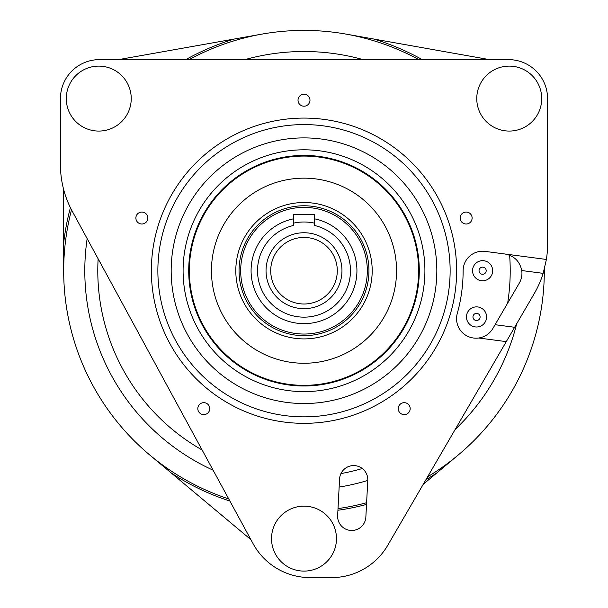 <?xml version="1.0" encoding="UTF-8"?>
<svg xmlns="http://www.w3.org/2000/svg" width="608" height="608" viewBox="0 0 608 608"><rect width="100%" height="100%" fill="white"/><g stroke="black" fill="none" stroke-linecap="round" stroke-linejoin="round"><path stroke-width="0.91" d="M466.458 316.943A10.07 10.07 0 0 1 476.528 306.873A10.07 10.07 0 0 1 486.59 316.943A10.07 10.07 0 0 1 476.528 327.005A10.07 10.07 0 0 1 466.458 316.943M480.1 316.943A3.572 3.572 0 0 1 476.528 320.515A3.572 3.572 0 0 1 472.956 316.943A3.572 3.572 0 0 1 476.528 313.371A3.572 3.572 0 0 1 480.1 316.943M472.545 270.712A10.07 10.07 0 0 1 482.608 260.65A10.07 10.07 0 0 1 492.678 270.712A10.07 10.07 0 0 1 482.608 280.782A10.07 10.07 0 0 1 472.545 270.712M486.187 270.712A3.572 3.572 0 0 1 482.608 274.284A3.572 3.572 0 0 1 479.036 270.712A3.572 3.572 0 0 1 482.608 267.14A3.572 3.572 0 0 1 486.187 270.712M202.122 450.004A206.218 206.218 0 0 1 98.131 258.818M131.237 98.595A32.475 32.475 0 0 0 98.762 66.12A32.475 32.475 0 0 0 66.287 98.595A32.475 32.475 0 0 0 98.762 131.07A32.475 32.475 0 0 0 131.237 98.595M336.475 538.627A32.475 32.475 0 0 0 304 506.152A32.475 32.475 0 0 0 271.525 538.627A32.475 32.475 0 0 0 304 571.102A32.475 32.475 0 0 0 336.475 538.627M541.713 98.595A32.475 32.475 0 0 0 509.238 66.12A32.475 32.475 0 0 0 476.763 98.595A32.475 32.475 0 0 0 509.238 131.07A32.475 32.475 0 0 0 541.713 98.595M424.908 270.712A120.908 120.908 0 0 1 304 391.62A120.908 120.908 0 0 1 183.092 270.712A120.908 120.908 0 0 1 304 149.804A120.908 120.908 0 0 1 424.908 270.712M419.284 270.712A115.284 115.284 0 0 1 304 385.996A115.284 115.284 0 0 1 188.716 270.712A115.284 115.284 0 0 1 304 155.428A115.284 115.284 0 0 1 419.284 270.712M157.867 270.712A146.133 146.133 0 0 1 304 124.579A146.133 146.133 0 0 1 450.133 270.712A146.133 146.133 0 0 1 304 416.852A146.133 146.133 0 0 1 157.867 270.712A146.133 146.133 0 0 0 304 416.852A146.133 146.133 0 0 0 450.133 270.712M463.129 270.712A159.129 159.129 0 0 1 457.277 313.47A19.486 19.486 0 0 0 478.724 338.002C484.888 336.999 489.615 333.83 492.883 328.502L519.293 283.13A19.486 19.486 0 0 0 521.74 270.537C519.802 261.334 514.224 255.824 504.997 254.007L485.154 251.393A19.486 19.486 0 0 0 463.129 270.712L463.129 270.712M367.802 479.712A14.128 14.128 0 0 0 354.046 465.591A14.128 14.128 0 0 0 339.568 478.975L337.645 515.622A14.128 14.128 0 0 0 351.014 530.465A14.128 14.128 0 0 0 365.856 517.096L367.779 480.457A14.128 14.128 0 0 0 367.802 479.712M409.047 405.133A5.981 5.981 0 0 0 400.702 403.811A5.981 5.981 0 0 0 399.38 412.156A5.981 5.981 0 0 0 407.725 413.478A5.981 5.981 0 0 0 409.047 405.133M140.007 223.714A5.981 5.981 0 0 0 147.539 219.876A5.981 5.981 0 0 0 143.701 212.344A5.981 5.981 0 0 0 136.169 216.182A5.981 5.981 0 0 0 140.007 223.714M298.019 100.221A5.981 5.981 0 0 0 304 106.202A5.981 5.981 0 0 0 309.981 100.221A5.981 5.981 0 0 0 304 94.24A5.981 5.981 0 0 0 298.019 100.221M208.62 412.156A5.981 5.981 0 0 0 207.298 403.811A5.981 5.981 0 0 0 198.953 405.133A5.981 5.981 0 0 0 200.275 413.478A5.981 5.981 0 0 0 208.62 412.156M464.299 212.344A5.981 5.981 0 0 0 460.461 219.876A5.981 5.981 0 0 0 467.993 223.714A5.981 5.981 0 0 0 471.831 216.182A5.981 5.981 0 0 0 464.299 212.344M368.95 270.712A64.95 64.95 0 0 0 304 205.762A64.95 64.95 0 0 0 239.05 270.712A64.95 64.95 0 0 0 304 335.662A64.95 64.95 0 0 0 368.95 270.712A64.95 64.95 0 0 1 304 335.662A64.95 64.95 0 0 1 239.05 270.712M356.934 270.712A52.934 52.934 0 0 1 304 323.646A52.934 52.934 0 0 1 293.641 218.804L293.641 225.446A46.436 46.436 0 0 0 304 317.156A46.436 46.436 0 0 0 314.359 225.446L314.359 218.804A52.934 52.934 0 0 1 356.934 270.712M367.323 270.712A63.323 63.323 0 0 0 304 207.389A63.323 63.323 0 0 0 240.677 270.712A63.323 63.323 0 0 0 304 334.043A63.323 63.323 0 0 0 367.323 270.712M213.096 470.182A219.207 219.207 0 0 1 87.157 238.64M244.895 59.63A219.207 219.207 0 0 1 363.105 59.63M228.737 498.94A240.312 240.312 0 0 1 71.516 209.866M189.141 59.63A240.312 240.312 0 0 1 418.859 59.63M544.304 268.462A240.312 240.312 0 0 1 427.622 476.794M185.782 59.63A241.938 241.938 0 0 1 234.369 39.011L261.919 34.116A240.312 240.312 0 0 1 346.081 34.116L373.631 39.011A241.938 241.938 0 0 1 422.218 59.63M266.038 270.712A37.962 37.962 0 0 1 304 232.75A37.962 37.962 0 0 1 341.962 270.712A37.962 37.962 0 0 1 304 308.674A37.962 37.962 0 0 1 266.038 270.712M270.712 270.712A33.288 33.288 0 0 1 304 237.424A33.288 33.288 0 0 1 337.288 270.712A33.288 33.288 0 0 1 304 304A33.288 33.288 0 0 1 270.712 270.712M293.641 223.113A48.708 48.708 0 0 1 314.359 223.113M396.553 270.712A92.553 92.553 0 0 1 304 363.265A92.553 92.553 0 0 1 211.447 270.712A92.553 92.553 0 0 1 304 178.159A92.553 92.553 0 0 1 396.553 270.712M189.362 270.712A114.638 114.638 0 0 1 304 156.074A114.638 114.638 0 0 1 418.638 270.712A114.638 114.638 0 0 1 304 385.35A114.638 114.638 0 0 1 189.362 270.712M362.292 468.517A206.218 206.218 0 0 1 340.944 473.594M229.87 501.015A241.938 241.938 0 0 1 171.213 472.956L149.758 454.997M458.242 454.997L436.787 472.956A241.938 241.938 0 0 1 425.95 479.666M544.312 268.417L544.312 270.712M63.688 189.688L63.688 242.729A241.938 241.938 0 0 1 70.414 207.693M234.369 39.011L118.461 59.63M489.539 59.63L373.631 39.011M423.274 484.264L436.787 472.956M171.213 472.956L250.868 539.623M63.688 270.712L63.688 242.729M366.609 502.725A240.312 240.312 0 0 1 338.01 508.607M516.694 323.752A219.207 219.207 0 0 1 455.179 429.446M367.779 480.434A219.207 219.207 0 0 1 339.142 487.084M314.359 218.804L314.359 214.632L293.641 214.632L293.641 218.804M521.74 270.537L543.164 273.357A97.424 97.424 0 0 1 534.341 293.436L514.634 327.286L495.094 324.71M543.164 273.357L546.394 259.456L504.997 254.007M546.394 259.456A97.424 97.424 0 0 0 547.557 244.424L547.557 98.595A38.973 38.973 0 0 0 508.592 59.63L99.408 59.63A38.973 38.973 0 0 0 60.443 98.595L60.443 164.745A97.424 97.424 0 0 0 72.284 211.295L253.08 543.681A64.95 64.95 0 0 0 310.133 577.6L331.603 577.6A64.95 64.95 0 0 0 387.737 545.323L506.282 341.635L478.724 338.002M514.634 327.286L506.282 341.635M509.633 255.208A206.218 206.218 0 0 1 507.65 303.134M436.825 270.712A132.825 132.825 0 0 0 304 137.894A132.825 132.825 0 0 0 171.175 270.712A132.825 132.825 0 0 0 304 403.537A132.825 132.825 0 0 0 436.825 270.712M456.631 270.712A152.631 152.631 0 0 1 304 423.343A152.631 152.631 0 0 1 151.369 270.712A152.631 152.631 0 0 1 304 118.081A152.631 152.631 0 0 1 456.631 270.712M235.805 270.712A68.195 68.195 0 0 1 304 202.517A68.195 68.195 0 0 1 372.195 270.712A68.195 68.195 0 0 1 304 338.907A68.195 68.195 0 0 1 235.805 270.712M366.525 504.435A241.938 241.938 0 0 1 337.926 510.256"/></g></svg>
